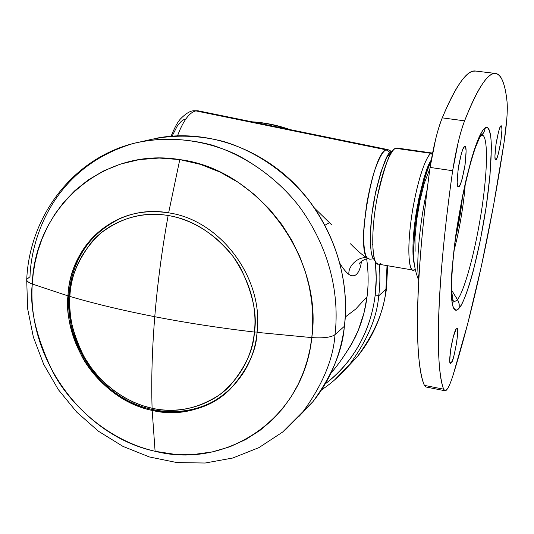 <?xml version="1.0" encoding="UTF-8"?>
<svg xmlns="http://www.w3.org/2000/svg" width="534" height="534" viewBox="0 0 534 534"><rect width="100%" height="100%" fill="white"/><g stroke="black" fill="none" stroke-linecap="round" stroke-linejoin="round"><path stroke-width="0.8" d="M168.143 215.502C161.962 249.859 157.503 283.594 154.767 316.715C186.446 322.856 219.654 327.969 254.391 332.055C257.174 306.916 250.072 281.738 233.084 256.514C213.947 233.011 192.3 219.341 168.143 215.502C200.183 220.816 228.005 244.565 241.041 268.869C252.896 294.06 257.348 315.12 254.391 332.055L257.101 332.028L254.391 332.055C219.654 327.969 186.446 322.856 154.767 316.715C123.2 310.548 94.898 303.793 69.867 296.43C69.8 279.829 76.996 261.773 91.468 242.256C106.92 223.92 136.103 210.162 168.143 215.502C144.1 211.417 121.578 217.351 100.572 233.305C81.388 251.3 71.155 272.34 69.867 296.43L69.714 306.222L70.535 316.428L72.43 326.908L75.441 337.481L79.606 347.941L84.879 358.087L91.207 367.699L98.463 376.59L106.513 384.587L115.164 391.562L124.235 397.436L133.533 402.169L142.872 405.767L152.097 408.27C151.202 380.275 152.097 349.75 154.767 316.715C152.097 349.75 151.202 380.275 152.097 408.27C175.045 413.543 197.56 409.031 219.634 394.733C240.273 378.045 251.861 357.153 254.391 332.055C253.703 349.47 245.366 367.572 229.386 386.362C212.519 403.851 182.675 414.978 152.097 408.27C121.512 401.588 96.113 378.82 83.731 356.085C72.397 332.542 67.778 312.657 69.867 296.43C94.898 303.793 123.2 310.548 154.767 316.715C157.503 283.594 161.962 249.859 168.143 215.502M125.81 216.197L122.406 217.505L125.81 216.197M68.766 295.669L69.867 296.43L68.766 295.669L69.14 295.329C70.314 272.807 81.669 235.307 122.406 217.505C90.059 232.544 72.177 258.603 68.766 295.662M373.86 259.244C372.592 257.735 371.644 254.878 371.023 250.673L370.322 234.8L371.958 214.007L375.702 191.753L380.922 171.835L386.709 157.577L391.589 151.402L387.784 149.607L386.149 149.827L390.2 152.53L386.149 149.827L388.198 149.7M177.555 135.763C183.195 120.777 189.296 112.487 195.858 110.892L198.488 110.885L195.858 110.892L386.149 149.827L195.858 110.892C190.004 112.227 184.417 119.189 179.084 131.771M354.302 339.11C360.851 325.967 365.102 311.843 367.045 296.724L355.731 309.039L345.211 317.056M360.744 265.645L361.538 261.186L360.744 265.645C359.676 270.084 358.08 273.128 355.951 274.77C353.828 276.398 351.492 276.298 348.936 274.463L348.936 274.463C346.239 272.474 343.295 268.909 340.118 263.756M345.311 316.989L355.731 309.039L367.045 296.724C368.6 284.302 368.473 271.739 366.671 259.03M350.484 243.784C357.8 251.234 363.514 256.04 367.612 258.209C365.376 256.68 364.061 250.326 363.674 239.159C363.027 234.993 364.128 222.778 366.971 202.506C370.122 185.819 373.146 173.87 376.036 166.668C379.934 156.502 383.305 150.888 386.149 149.827C372.558 152.41 355.704 251.668 367.612 258.209L369.368 259.003M185.845 118.955C182.942 119.536 180.025 122.012 177.094 126.398L172.122 136.083M366.678 259.03C368.487 271.706 368.614 284.268 367.045 296.724L364.048 312.73L358.347 330.172L351.505 344.403L342.12 358.708M225.081 393.745L220.702 397.002L225.081 393.745M372.665 244.352L372.752 244.999M369.314 258.997L367.612 258.209C359.482 255.339 347.661 265.672 348.936 274.463C354.349 277.8 358.287 274.863 360.744 265.652M331.788 224.981L329.458 222.671L325.032 225.194M340.111 263.723C343.215 268.762 346.159 272.34 348.936 274.463C347.654 265.672 359.489 255.332 367.612 258.209L367.612 258.209M329.451 222.665L314.96 208.574M462.471 197.133L460.982 209.368L455.589 237.777C458.673 224.941 460.962 211.404 462.464 197.146M495.946 159.713L495.412 159.639L495.946 159.713L497.081 157.757L498.409 153.572L500.872 141.296L501.933 129.875L501.7 126.671L501.192 125.85C502.327 125.43 502.14 131.097 500.625 142.858C498.449 154.166 496.887 159.786 495.946 159.713L495.659 159.806C494.504 160.22 494.711 154.433 496.28 142.458C498.502 131.124 500.064 125.603 500.965 125.904L499.837 127.739L498.489 131.918L495.966 144.48L494.918 156.028L495.185 159.119L495.946 159.713M458.86 186.653L457.952 186.513L458.86 186.653L460.408 184.177L462.13 179.104L465.107 164.492L466.115 151.082L465.628 147.391L464.54 146.61L464.92 146.516C466.509 146.122 466.462 152.851 464.78 166.695C462.17 179.918 460.201 186.566 458.86 186.653L458.366 186.807C456.757 187.18 456.83 180.292 458.599 166.141C461.276 152.884 463.252 146.369 464.54 146.61L462.991 148.906L461.236 153.972L458.165 168.998L457.191 182.581L457.731 186.112L458.86 186.653M451.263 362.86L449.908 362.599L451.263 362.86L452.658 359.849L454.2 354.776L456.83 341.687L457.658 331.027L457.191 328.697L456.19 328.984L456.91 328.497C460.281 325.787 453.112 364.829 451.263 362.86L450.449 363.467C449.221 363.407 449.488 357.566 451.25 345.932C453.499 335.339 455.142 329.692 456.19 328.984L453.219 336.974L450.522 350.397L449.715 361.144L450.229 363.327L451.263 362.86M453.132 375.008C451.083 381.503 449.207 386.069 447.505 388.712C445.797 391.322 444.508 391.475 443.647 389.186C441.505 383.459 439.983 374.367 439.095 361.925C438.207 349.423 438.094 333.643 438.748 314.586C439.409 295.456 440.91 273.628 443.247 249.118C445.603 224.527 448.74 198.394 452.652 170.72L458.179 142.404C460.301 133.553 462.437 126.364 464.587 120.844C470.434 105.879 475.787 94.498 480.647 86.702C485.493 78.965 489.711 74.62 493.309 73.672C496.9 72.751 499.831 74.76 502.107 79.7C504.376 84.646 506.018 91.941 507.026 101.593C507.44 105.532 507.38 111.145 506.846 118.428L504.089 142.331L493.563 205.356L481.341 266.393L467.744 323.624L453.132 375.008C451.083 381.536 449.207 386.109 447.505 388.712L444.942 390.754L443.647 389.186C434.836 368.18 436.645 282.86 452.652 170.72C456.043 149.633 460.021 133.006 464.587 120.844C477.743 87.963 488.076 72.17 495.585 73.465C501.426 74.7 505.244 84.072 507.026 101.593C507.754 110.491 506.773 124.075 504.089 142.331C491.32 226.79 473.144 311.102 453.132 375.008M465.207 184.35C463.872 204.602 458.733 233.625 453.98 250.64C458.733 233.625 463.872 204.602 465.207 184.35M480.046 136.844L481.041 135.956C485.586 130.97 490.065 151.329 482.069 207.232C473.551 263.315 461.496 296.363 457.378 299.407C455.856 301.443 454.381 301.79 452.945 300.442L452.485 299.761L453.299 302.064L451.664 291.384C451.21 275.597 453.6 248.857 458.225 220.262C463.031 191.633 469.58 164.198 475.474 147.457C478.597 139.781 480.453 135.729 481.034 135.289L481.761 134.581L480.88 136.05L481.534 135.489L483.63 132.819L485.446 127.719C483.357 128.5 480.179 134.314 475.921 145.161C472.824 154.139 469.446 166.114 465.781 181.086C462.09 197.774 458.799 215.556 455.902 234.426C453.499 252.756 451.984 268.595 451.364 281.952C451.25 293.139 451.724 301.103 452.785 305.855C454.714 310.554 456.864 311.275 459.233 308.018L459.2 304.213L458.285 301.136L451.63 290.209L457.378 299.407C455.856 301.443 454.381 301.79 452.945 300.442M480.88 136.05L481.041 135.956C485.586 130.97 490.065 151.329 482.069 207.232C473.551 263.315 461.496 296.363 457.378 299.407L459.08 303.586L459.233 308.018C461.316 305.395 463.579 300.802 466.035 294.241C468.478 287.686 470.941 279.709 473.424 270.311L480.44 239.766L486.22 206.545L490.038 174.745L491.347 148.519C491.327 141.043 490.813 135.462 489.811 131.771C488.81 128.093 487.355 126.738 485.446 127.719C483.537 128.727 481.294 132.172 478.718 138.052C476.141 143.98 473.438 151.99 470.608 162.082L462.497 196.218L455.902 234.426L452.018 269.663C451.257 280.303 451.063 289.007 451.437 295.776C451.811 302.504 452.685 306.89 454.054 308.926C455.429 310.942 457.151 310.641 459.233 308.018C463.746 304.427 476.855 267.968 486.22 206.545C490.946 173.75 492.128 147.764 490.693 136.424C489.378 129.255 487.629 126.351 485.446 127.719L483.964 132.225L481.041 135.956M394.025 149.507L391.576 151.409C387.33 151.736 381.65 167.149 374.521 197.647C368.333 230.227 369.982 256.981 373.887 259.27L375.589 261.793M381.029 263.155C379.514 264.544 377.965 264.484 376.39 262.968C372.291 260.619 370.596 232.277 377.164 197.647C384.72 165.253 390.721 148.913 395.167 148.612L395.714 148.325C392.29 148.792 383.085 164.345 376.223 202.92C369.608 242.643 373.74 265.819 378.219 264.123L413.122 270.084C409.151 271.893 406.08 248.697 412.835 208.64C419.784 169.725 428.235 153.912 431.252 153.378L395.714 148.325L431.252 153.378C428.161 153.351 418.376 173.129 411.681 215.883C405.566 258.856 410.659 274.029 414.611 269.783L413.122 270.084M414.437 264.27C412.081 258.903 412.175 235.801 416.921 208.647C422.401 181.366 427.187 165.186 431.278 160.107L429.263 163.731L423.903 178.209L418.876 198.374L415.045 220.862L413.056 241.809L413.216 257.755L414.444 264.29M432.26 154.72L431.252 153.378L432.26 154.72M418.836 278.688C415.899 267.848 419.13 224.02 427.247 189.076C419.13 224.02 415.899 267.848 418.836 278.688M425.865 386.97L424.41 385.381L443.647 389.186L424.41 385.381L425.865 386.97L444.709 390.708M475.801 71.069L472.984 71.209C469.039 72.103 464.467 76.382 459.28 84.038C454.08 91.748 448.406 103.022 442.259 117.86C439.996 123.341 437.787 130.483 435.617 139.274L430.084 167.429C426.312 194.977 423.369 220.996 421.253 245.493C419.157 269.917 417.922 291.671 417.561 310.768C417.214 329.778 417.641 345.545 418.863 358.047C420.084 370.496 421.933 379.607 424.41 385.381C414.291 364.188 414.638 279.035 430.084 167.429L452.652 170.72L430.084 167.429C433.408 146.45 437.466 129.929 442.259 117.86L464.587 120.844L442.259 117.86C456.103 85.253 467.183 69.64 475.487 71.029M429.91 168.711L424.29 183.155L419.991 200.417L416.714 219.634L415.005 237.57L415.118 251.287M432.573 153.078L431.252 153.378L432.573 153.078L397.296 148.065L395.714 148.325L398.724 148.752M252.729 121.972C264.39 122.8 275.858 125.143 287.138 129.008C275.858 125.143 264.39 122.8 252.729 121.972M387.016 265.625L385.928 289.361L386.549 288.14L385.928 289.361L387.016 265.625M379.347 264.317C380.221 275.938 380.014 286.431 378.713 295.783L385.928 289.361L378.713 295.783C380.014 286.431 380.221 275.938 379.347 264.317M375.329 261.4C376.59 274.249 376.51 285.743 375.082 295.883L378.713 295.783L375.082 295.883C371.751 322.262 359.282 357.7 325.239 383.893M334.438 380.088L349.603 364.482C367.359 340.265 377.057 317.363 378.713 295.783C377.057 317.363 367.359 340.265 349.603 364.482L334.438 380.088M345.678 369.061L357.339 356.639C374.755 332.902 384.286 310.474 385.928 289.361C384.286 310.474 374.755 332.902 357.339 356.639L345.678 369.061M325.239 383.899C338.142 374.2 348.882 362.145 357.46 347.741C366.751 332.068 372.625 314.78 375.082 295.883L376.243 278.695L375.362 261.446M155.094 451.283C226.503 469.673 303.646 418.763 311.809 337.608L257.068 332.362C252.328 386.703 201.178 422.441 152.17 410.419L155.094 451.283C109.337 440.764 71.77 406.741 53.3 372.932C36.372 337.942 29.363 308.305 32.274 284.021L67.951 295.863C69.12 273.295 80.487 235.728 121.285 217.899C135.636 211.938 151.416 210.262 168.624 212.859L179.784 159.599C102.154 146.576 34.643 208.741 32.274 284.021C28.349 282.519 26.5 280.971 26.727 279.389L29.984 276.719C31.179 238.304 53.26 167.409 133.186 143.506C165.787 135.269 203.721 139.067 237.283 155C262.107 168.357 282.593 185.298 298.726 205.824C334.357 254.124 338.816 302.825 335.005 334.638C331.334 337.348 323.604 338.336 311.809 337.608C323.33 257.234 257.542 169.084 179.784 159.599L168.624 212.859C220.589 220.081 264.03 278.528 257.068 332.362C264.03 278.528 220.589 220.081 168.624 212.859C116.759 203.307 70.034 244.218 67.951 295.863L32.274 284.021L33.221 273.602L35.037 262.574L37.894 251L41.999 238.978L47.559 226.67L54.782 214.288L63.853 202.132L74.934 190.571L88.11 180.045L103.349 171.047L120.51 164.078L139.287 159.613L159.239 158.037L179.784 159.599L200.277 164.332L220.061 172.088L238.531 182.535L255.212 195.177L269.763 209.448L282.025 224.781L291.971 240.614L299.701 256.48L305.401 272.013L309.299 286.918L311.649 301.016L312.697 314.192L312.684 326.394L311.809 337.608L310.12 348.615L307.417 360.123L303.519 372.038L298.239 384.2L291.397 396.408L282.833 408.397L272.42 419.824L260.098 430.311L245.88 439.435L229.907 446.764L212.419 451.884L193.802 454.467L174.511 454.287L155.094 451.283L152.17 410.419C102.848 400.5 63.846 347.234 67.951 295.863L68.779 295.489L67.951 295.863C65.809 312.483 70.548 332.849 82.156 356.952C94.838 380.235 120.844 403.557 152.17 410.419C184.61 415.492 210.503 408.53 229.847 389.54C247.416 369.882 256.494 350.825 257.068 332.362L311.809 337.608C323.604 338.336 331.334 337.348 335.005 334.638C333.316 359.062 322.616 384.8 302.911 411.841C322.616 384.8 333.316 359.062 335.005 334.638L344.35 326.327L335.005 334.638C338.816 302.825 334.357 254.124 298.726 205.824C277.78 178.997 246.908 156.008 211.571 144.961C184.377 137.959 158.251 137.472 133.186 143.506C72.023 159.232 29.504 216.904 26.733 279.369C26.5 280.971 28.349 282.519 32.274 284.021C27 359.022 83.124 435.884 155.094 451.283M286.044 429.196L302.911 411.841L286.044 429.196M299.127 416.273L312.871 401.735C332.168 375.289 342.661 350.15 344.35 326.327C342.661 350.15 332.168 375.289 312.871 401.735L299.127 416.273M26.707 279.836L27.628 308.672L33.375 337.128L43.715 364.368L58.319 389.613L76.742 412.128L98.476 431.245L122.913 446.357L149.366 456.95L177.068 462.604L205.169 463.018L232.771 458.018L258.903 447.639L282.586 432.093L312.871 401.735C330.119 380.428 340.645 355.237 344.457 326.174L344.463 326.1M147.497 140.282C172.028 134.374 197.573 134.822 224.133 141.63C258.643 152.357 288.747 174.718 309.146 200.831C343.849 247.843 348.121 295.295 344.35 326.327C348.121 295.295 343.849 247.843 309.146 200.831C288.747 174.718 258.643 152.357 224.133 141.63C197.573 134.822 172.028 134.374 147.497 140.282L133.186 143.506M122.406 217.505L129.268 215.095M198.521 110.892L387.831 149.6M355.938 335.726C349.062 349.143 340.665 361.745 330.746 373.526M369.007 258.93C369.234 259.29 370.736 259.23 373.5 258.763M198.154 110.825L192.994 110.818C189.497 111.272 185.271 114.016 180.318 119.055C178.463 121.538 176.36 123.467 171.107 136.163M360.296 262.388L359.475 264.05C358.254 263.255 365.576 257.582 369.174 258.983M68.759 295.729C66.356 334.598 87.075 375.035 120.03 396.175C152.951 417.281 195.818 416.981 225.194 393.658M415.258 269.31L414.611 269.783M418.736 280.483C416.513 274.656 415.158 269.817 414.671 265.952C413.343 260.572 413.463 247.896 415.031 227.925C418.302 200.584 423.669 178.236 431.145 160.881M475.54 71.035L495.425 73.445M251.935 121.812C264.791 122.566 277.426 125.15 289.835 129.562M387.651 265.732L386.496 288.534C382.891 314.466 373.173 337.168 357.339 356.639L349.603 364.482C341.426 374.434 332.075 382.891 321.555 389.853M344.457 326.174C350.584 275.778 331.234 220.435 293.82 183.149C256.293 145.962 203.467 129.241 156.963 138.119"/></g></svg>
